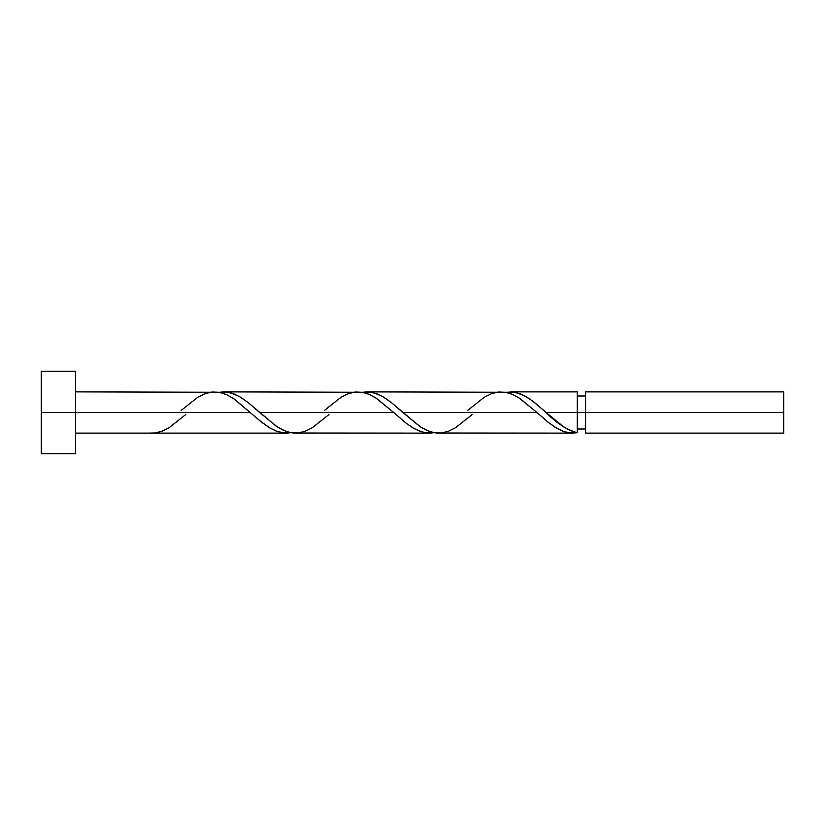 <?xml version="1.0" encoding="UTF-8"?>
<svg xmlns="http://www.w3.org/2000/svg" width="825" height="825" viewBox="0 0 825 825"><rect width="100%" height="100%" fill="white"/><g stroke="black" fill="none" stroke-linecap="round" stroke-linejoin="round"><path stroke-width="1.24" d="M783.75 433.125L783.75 391.875L783.75 412.5L585.564 412.5L585.564 391.875L585.564 433.125L783.75 433.125L783.75 412.5L546.078 412.5L563.64 426.865L570.477 430.598L577.314 432.713L577.314 391.875L577.314 412.5L585.564 412.5L585.564 433.125M41.25 453.75L41.25 371.25L41.25 453.75L75.622 453.75L75.622 412.5L41.25 412.5L250.48 412.5L75.622 412.5L75.622 371.25L75.622 453.75M185.708 414.562L169.104 427.701L161.947 431.269L154.78 432.991L147.623 433.125L286.285 433.125L277.334 431.558L269.507 427.783L259.442 420.399L234.805 399.413L226.978 394.814L219.151 392.267L75.622 391.875M181.149 410.438L197.752 397.299L204.92 393.731L212.077 392.009L219.233 392.287L226.401 394.546L233.557 398.558L262.206 422.647L269.373 427.701L276.53 431.269L283.687 432.991L290.854 432.713L286.285 433.125M436.404 433.022L572.746 433.125L564.682 431.857L557.112 428.464L548.295 422.359L536.931 412.5L402.847 412.5L420.74 427.082L429.691 431.558L436.404 433.022M472.168 414.562L455.565 427.701L448.408 431.269L441.241 432.991L434.084 432.713L426.917 430.454L419.76 426.442L391.112 402.353L383.955 397.299L376.788 393.731L369.631 392.009L362.464 392.287L367.043 391.875L373.746 392.762L382.707 396.557L391.648 402.775L402.847 412.5L536.931 412.5L548.666 422.647L555.823 427.701L562.99 431.269L570.147 432.991L577.314 432.713L572.261 433.125M293.174 433.022L429.516 433.125L422.802 432.238L413.841 428.443L406.013 423.101L393.7 412.5L259.617 412.5L277.509 427.082L286.461 431.558L293.174 433.022M328.938 414.562L312.335 427.701L305.178 431.269L298.011 432.991L290.854 432.713L283.687 430.454L276.53 426.442L247.882 402.353L240.725 397.299L233.557 393.731L226.401 392.009L219.233 392.287L223.812 391.875L230.515 392.762L239.477 396.557L248.418 402.775L259.617 412.5L393.7 412.5L405.436 422.647L412.593 427.701L419.76 431.269L426.917 432.991L434.084 432.713L429.516 433.125M543.819 410.479L546.078 412.5L577.314 412.5L577.314 432.713C566.899 429.877 556.483 423.142 546.078 412.5L534.342 402.353L527.185 397.299L520.018 393.731L512.861 392.009L505.694 392.287L514.728 392.267L523.689 395.35L532.651 401.043L543.819 410.479M467.61 410.438L484.213 397.299L491.37 393.731L498.537 392.009L505.694 392.287L512.861 394.546L520.018 398.558L536.931 412.5L519.038 397.918L512.325 394.309L505.612 392.267L367.043 391.875M324.38 410.438L340.983 397.299L348.14 393.731L355.307 392.009L362.464 392.287L369.631 394.546L376.788 398.558L393.7 412.5L375.818 397.918L369.095 394.309L362.381 392.267L223.812 391.875M577.314 429L585.564 429M147.623 433.125L75.622 433.125M510.262 391.875L577.314 391.875M41.25 371.25L75.622 371.25M577.314 396L585.564 396M585.564 391.875L783.75 391.875"/></g></svg>
